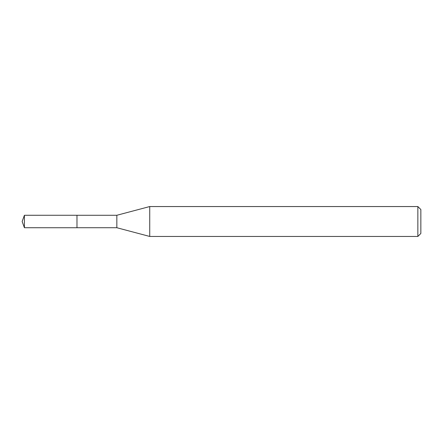 <?xml version="1.0" encoding="UTF-8"?>
<svg xmlns="http://www.w3.org/2000/svg" width="443" height="443" viewBox="0 0 443 443"><rect width="100%" height="100%" fill="white"/><g stroke="black" fill="none" stroke-linecap="round" stroke-linejoin="round"><path stroke-width="0.66" d="M76.982 227.73L76.982 215.27L116.841 215.27L149.734 206.549L417.86 206.549L420.85 209.539L420.85 233.461L417.86 236.451L149.734 236.451L116.841 227.73L76.982 227.73L76.971 215.259L24.415 215.27L24.415 227.73L76.971 227.741M116.841 227.73L116.841 215.27M149.734 236.451L149.734 206.549M417.86 236.451L417.86 206.549M24.415 215.27L22.15 221.5L24.415 227.73"/></g></svg>
